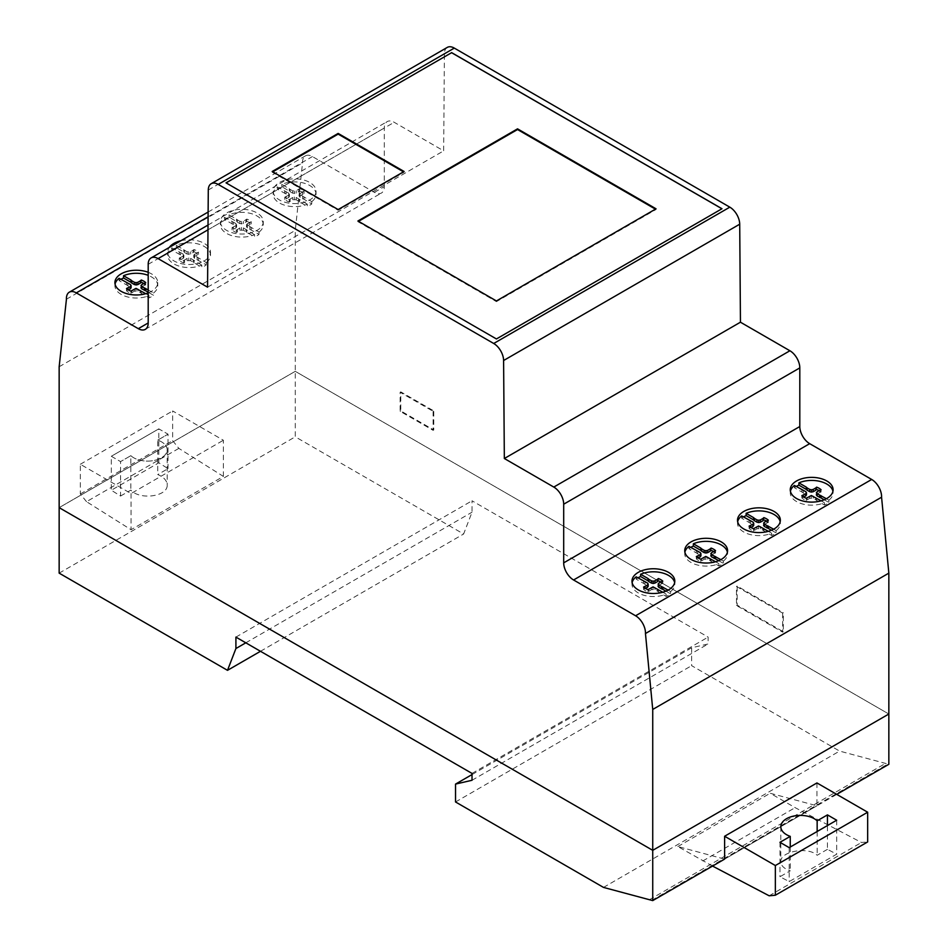 <?xml version="1.0" encoding="UTF-8"?>
<svg xmlns="http://www.w3.org/2000/svg" width="948" height="948" viewBox="0 0 948 948"><rect width="100%" height="100%" fill="white"/><g stroke="black" fill="none" stroke-linecap="round" stroke-linejoin="round"><path stroke-width="0.71" stroke-dasharray="4.74 3.56" d="M120.55 496.041L130.848 490.104C139.925 500.461 168.104 496.456 167.18 484.926C166.943 480.565 163.803 477.117 157.747 474.569L168.033 468.632L158.802 462.814L111.319 490.235L120.55 496.041L120.55 461.605L111.319 456.272L158.802 428.863L168.033 434.184L157.747 440.133L157.747 474.569M130.848 455.668A19.588 11.305 0 0 0 161.444 457.801A19.588 11.305 0 0 0 157.747 440.133A19.588 11.305 180 0 1 167.18 449.802A19.588 11.305 180 0 1 152.865 460.692A19.588 11.305 180 0 1 130.848 455.668L120.55 461.605L130.848 455.668L130.848 490.104M158.802 462.814L158.802 428.863L168.033 434.184L168.033 468.632M158.802 428.863L111.319 456.272L111.319 490.235M223.384 476.417L223.384 440.251L172.654 410.958L172.654 440.654L178.852 448.38L223.384 476.417L131.049 529.719L86.529 501.682L178.852 448.38M86.529 501.682L80.319 493.967L80.319 464.271L131.049 493.553L223.384 440.251M131.049 493.553L131.049 529.719M80.319 464.271L172.654 410.958M80.319 493.967L172.654 440.654M827.45 849.337L817.152 855.274C808.075 846.268 779.896 851.351 780.82 861.827C781.057 865.797 784.197 868.795 790.253 870.809L779.967 876.746L789.198 881.593L836.681 854.184L827.45 849.337L827.45 825.554M817.152 831.491L817.152 855.274M790.253 847.026L790.253 870.809M779.967 842.31L779.967 876.746M789.198 847.642L789.198 881.593M836.681 820.221L836.681 854.184M816.951 782.941L816.951 805.788L770.179 793.251L795.135 807.66L861.471 842.488L867.669 841.931M712.529 866.069L677.856 846.564L724.616 859.101L816.951 805.788M677.856 846.564L770.179 793.251M702.8 860.962L795.135 807.66M769.148 895.789L861.471 842.488M447.29 47.4A13.995 8.082 -120 0 0 444.399 53.704L443.664 150.851L394.214 122.304A13.995 8.082 -120 0 0 387.199 121.605A13.995 8.082 -120 0 0 384.307 128.004L384.307 186.649A13.983 8.082 60 0 1 381.404 193.048A13.983 8.082 60 0 1 374.413 192.361L312.413 156.562A13.983 8.082 -120 0 0 305.422 155.875A13.983 8.082 -120 0 0 302.542 162.914L295.266 230.435L295.266 371.332L59.155 507.642L295.266 371.332L888.845 714.022L295.266 371.332L295.266 436.815L463.619 534.008L472.021 512.216L472.021 500.793L708.132 637.103L708.132 643.965L691.637 647.768L691.637 665.662L839.608 751.089L888.845 764.289M59.155 573.137L295.266 436.815M260.487 651.288L463.619 534.008M245.805 642.815L472.021 512.216M235.91 637.103L472.021 500.793M472.021 773.426L708.132 637.103M472.021 780.275L708.132 643.965M472.021 774.575L691.637 647.768M455.538 801.972L691.637 665.662M603.509 887.411L839.608 751.089M724.616 859.101L836.74 794.365M632.138 582.653A21.425 12.371 0 0 0 631.972 584.169A21.425 12.371 0 0 0 651.786 596.505A21.425 12.371 0 0 0 666.1 594.123L666.1 596.411A21.425 12.371 0 0 0 670.58 593.839L665.934 591.149M668.103 590.118L670.58 591.552L670.58 593.839M670.58 591.552A21.425 12.371 0 0 0 674.81 584.169A21.425 12.371 0 0 0 674.656 582.653M684.894 552.186A21.425 12.371 0 0 0 684.729 553.715A21.425 12.371 0 0 0 704.542 566.039A21.425 12.371 0 0 0 718.868 563.669L718.868 565.944A21.425 12.371 0 0 0 723.348 563.373L718.691 560.695M720.859 559.664L723.348 561.098L723.348 563.373M723.348 561.098A21.425 12.371 0 0 0 727.578 553.715A21.425 12.371 0 0 0 727.412 552.186M737.663 521.72A21.425 12.371 0 0 0 737.497 523.249A21.425 12.371 0 0 0 757.31 535.584A21.425 12.371 0 0 0 771.636 533.203L771.636 535.49A21.425 12.371 0 0 0 776.104 532.918L771.459 530.228M773.627 529.197L776.104 530.631L776.104 532.918M776.104 530.631A21.425 12.371 0 0 0 780.346 523.249A21.425 12.371 0 0 0 780.18 521.72M790.419 491.265A21.425 12.371 0 0 0 790.253 492.782A21.425 12.371 0 0 0 810.066 505.118A21.425 12.371 0 0 0 824.393 502.736L824.393 505.023A21.425 12.371 0 0 0 828.872 502.452L824.215 499.774M826.383 498.731L828.872 500.165L828.872 502.452M828.872 500.165A21.425 12.371 0 0 0 833.102 492.782A21.425 12.371 0 0 0 832.937 491.265M115.064 284.127A21.425 12.371 0 0 0 114.909 285.644A21.425 12.371 0 0 0 134.723 297.98A21.425 12.371 0 0 0 149.037 295.598L149.037 297.885A21.425 12.371 0 0 0 153.517 295.314L148.196 292.245M148.196 289.958L153.517 293.027L153.517 295.314M153.517 293.027A21.425 12.371 0 0 0 157.747 285.644A21.425 12.371 0 0 0 148.196 275.347M148.196 272.301A21.425 12.371 180 0 1 157.747 282.599A21.425 12.371 180 0 1 148.196 292.896M201.806 265.144L190.643 258.377L187.123 258.377L183.734 260.653A13.556 7.833 180 0 1 179.267 258.069L183.201 256.114L183.876 255.095L183.201 254.088L171.849 247.843A21.425 12.371 0 0 0 167.666 255.19A21.425 12.371 0 0 0 187.479 267.514A21.425 12.371 0 0 0 201.806 265.144L201.806 267.431A21.425 12.371 0 0 0 206.285 264.848L194.565 258.401L193.759 257.311L194.565 256.363L198.488 254.419A13.331 7.703 0 0 0 194.02 251.836L190.643 254.1L187.123 254.1L176.304 247.547A21.425 12.371 0 0 0 171.849 250.13L183.201 256.363L183.876 257.382L183.201 258.401L179.267 260.356A13.556 7.833 0 0 0 183.734 262.928L187.123 260.664L190.643 260.664L201.806 267.431M206.285 262.572A21.425 12.371 0 0 0 210.515 255.19A21.425 12.371 0 0 0 190.702 242.854A21.425 12.371 0 0 0 176.304 245.259L187.123 251.824L190.643 251.812L194.02 249.549A13.331 7.703 180 0 1 198.488 252.132L193.759 255.024L206.285 262.572L206.285 264.848M180.914 240.709A21.425 12.371 180 0 1 190.702 239.808A21.425 12.371 180 0 1 210.515 252.144A21.425 12.371 180 0 1 187.479 264.468A21.425 12.371 180 0 1 167.666 252.144A21.425 12.371 180 0 1 169.289 247.416M254.562 234.677L243.399 227.911L239.891 227.911L236.502 230.186A13.556 7.833 180 0 1 232.035 227.603L235.969 225.648L236.633 224.64L235.969 223.621L224.605 217.388A21.425 12.371 0 0 0 220.434 224.723A21.425 12.371 0 0 0 240.247 237.059A21.425 12.371 0 0 0 254.562 234.677L254.562 236.964A21.425 12.371 0 0 0 259.041 234.393L247.321 227.935L246.516 226.845L247.333 225.897L251.244 223.953A13.331 7.703 0 0 0 246.776 221.382L243.411 223.633L239.891 223.645L229.072 217.08A21.425 12.371 0 0 0 224.605 219.663L235.969 225.908L236.633 226.928L235.969 227.935L232.035 229.89A13.556 7.833 0 0 0 236.502 232.473L239.891 230.198L243.399 230.198L254.562 236.964M259.041 232.106A21.425 12.371 0 0 0 263.271 224.723A21.425 12.371 0 0 0 243.458 212.388A21.425 12.371 0 0 0 229.072 214.805L239.891 221.358L243.411 221.358L246.776 219.095A13.331 7.703 180 0 1 251.244 221.666L246.516 224.569L259.041 232.106L259.041 234.393M243.458 209.342A21.425 12.371 180 0 1 263.271 221.678A21.425 12.371 180 0 1 240.247 234.014A21.425 12.371 180 0 1 220.434 221.678A21.425 12.371 180 0 1 224.605 214.343A21.425 12.371 180 0 1 243.458 209.342M307.318 204.211L296.167 197.457L292.648 197.457L289.259 199.72A13.556 7.833 180 0 1 284.791 197.148L288.725 195.193L289.401 194.174L288.725 193.155L277.373 186.922A21.425 12.371 0 0 0 273.19 194.257A21.425 12.371 0 0 0 293.003 206.593A21.425 12.371 0 0 0 307.318 204.211L307.318 206.498A21.425 12.371 0 0 0 311.797 203.927L299.272 196.39L304.012 193.499A13.331 7.703 0 0 0 299.544 190.915L296.167 193.179L292.648 193.179L281.829 186.626A21.425 12.371 0 0 0 277.373 189.209L288.725 195.442L289.401 196.461L288.725 197.468L284.791 199.424A13.556 7.833 0 0 0 289.259 202.007L292.648 199.732L296.167 199.732L307.318 206.498M311.797 201.64A21.425 12.371 0 0 0 316.039 194.257A21.425 12.371 0 0 0 296.214 181.933A21.425 12.371 0 0 0 281.829 184.339L292.648 190.892L296.167 190.892L299.544 188.628A13.331 7.703 180 0 1 304.012 191.212L299.272 194.103L311.797 201.64L311.797 203.927M296.214 178.876A21.425 12.371 180 0 1 316.039 191.212A21.425 12.371 180 0 1 293.003 203.547A21.425 12.371 180 0 1 273.19 191.212A21.425 12.371 180 0 1 277.373 183.876A21.425 12.371 180 0 1 296.214 178.876M281.829 184.339L281.829 186.626M289.259 188.628L289.259 190.915M290.076 189.41L290.076 191.697M292.648 190.892L292.648 193.179M294.401 191.283L294.401 193.57M296.167 190.892L296.167 193.179M298.738 189.41L298.738 191.697M299.544 188.628L299.544 190.915M304.012 191.212L304.012 193.499M302.661 191.674L302.661 193.961M300.089 193.155L300.089 195.442M299.272 194.103L299.272 196.39M284.791 191.212L284.791 193.499M277.373 186.922L277.373 189.209M286.154 191.674L286.154 193.961M288.725 193.155L288.725 195.442M289.401 194.174L289.401 196.461M288.725 195.193L288.725 197.468M286.154 196.674L286.154 198.962M284.791 197.148L284.791 199.424M289.259 199.72L289.259 202.007M290.076 198.938L290.076 201.225M292.648 197.457L292.648 199.732M294.271 196.994L294.271 199.281M296.167 197.457L296.167 199.732M298.738 198.938L298.738 201.225M299.544 199.72L299.544 202.007M304.012 197.148L304.012 199.424M302.661 196.674L302.661 198.962M300.089 195.193L300.089 197.468M229.072 214.805L229.072 217.08M236.502 219.095L236.502 221.382M237.32 219.877L237.32 222.152M239.891 221.358L239.891 223.645M241.645 221.749L241.645 224.036M243.411 221.358L243.411 223.633M245.982 219.877L245.982 222.152M246.776 219.095L246.776 221.382M251.244 221.666L251.244 223.953M249.893 222.14L249.893 224.415M247.333 223.621L247.333 225.897M246.516 224.569L246.516 226.845M232.035 221.666L232.035 223.953M224.605 217.388L224.605 219.663M233.398 222.14L233.398 224.415M235.969 223.621L235.969 225.908M236.633 224.64L236.633 226.928M235.969 225.648L235.969 227.935M233.398 227.129L233.398 229.416M232.035 227.603L232.035 229.89M236.502 230.186L236.502 232.473M237.32 229.392L237.32 231.679M239.891 227.911L239.891 230.198M241.515 227.449L241.515 229.736M243.399 227.911L243.399 230.198M245.982 229.404L245.982 231.679M246.776 230.186L246.776 232.473M251.244 227.603L251.244 229.89M249.893 227.141L249.893 229.416M247.321 225.648L247.321 227.935M176.304 245.259L176.304 247.547M183.734 249.549L183.734 251.836M184.552 250.331L184.552 252.618M187.123 251.824L187.123 254.1M188.877 252.215L188.877 254.502M190.643 251.812L190.643 254.1M193.214 250.331L193.214 252.618M194.02 249.549L194.02 251.836M198.488 252.132L198.488 254.419M197.137 252.595L197.137 254.882M194.565 254.076L194.565 256.363M193.759 255.024L193.759 257.311M179.267 252.132L179.267 254.419M171.849 247.843L171.849 250.13M180.63 252.595L180.63 254.882M183.201 254.088L183.201 256.363M183.876 255.095L183.876 257.382M183.201 256.114L183.201 258.401M180.63 257.595L180.63 259.882M179.267 258.069L179.267 260.356M183.734 260.653L183.734 262.928M184.552 259.859L184.552 262.146M187.123 258.377L187.123 260.664M188.747 257.915L188.747 260.202M190.643 258.377L190.643 260.664M193.214 259.859L193.214 262.146M194.02 260.653L194.02 262.928M198.488 258.069L198.488 260.356M197.137 257.595L197.137 259.882M194.565 256.114L194.565 258.401M145.719 282.599L145.719 284.874A13.331 7.703 0 0 0 143.74 283.428M144.369 283.061L144.369 285.348L145.719 284.874M141.809 284.542L141.809 286.829L144.369 285.348M140.991 287.777L141.809 286.829M126.511 282.599L126.511 284.874L131.108 287.848M119.081 278.309L119.081 280.596L126.511 284.874M127.873 283.061L127.873 285.348M130.445 284.542L130.445 286.829M127.873 289.59L126.511 290.811A13.556 7.833 0 0 0 130.978 293.394L134.367 291.119L137.875 291.119L149.037 297.885M128.501 289.981L127.873 290.337M126.511 288.524L126.511 290.811M130.978 291.107L130.978 293.394M131.796 290.325L131.796 292.6M134.367 288.832L134.367 291.119M135.991 288.37L135.991 290.657M137.875 288.832L137.875 291.119M140.446 290.325L140.446 292.612M141.252 291.107L141.252 293.394M149.037 295.598L145.755 293.702M120.894 279.352A21.425 12.371 0 0 0 119.081 280.596M821.075 489.737L821.075 492.024A13.331 7.703 0 0 0 819.084 490.566M819.724 490.199L819.724 492.486L821.075 492.024M817.152 491.68L817.152 493.967L819.724 492.486M816.346 494.915L817.152 493.967M801.854 489.737L801.854 492.024L806.464 494.986M794.436 485.447L794.436 487.734L801.854 492.024M803.217 490.199L803.217 492.486M805.788 491.68L805.788 493.967M803.229 496.74L801.854 497.949A13.556 7.833 0 0 0 806.321 500.532L809.711 498.257L813.23 498.257L824.393 505.023M803.845 497.119L803.229 497.487M801.854 495.674L801.854 497.949M806.321 498.245L806.321 500.532M807.139 497.463L807.139 499.75M809.711 495.982L809.711 498.257M811.334 495.52L811.334 497.807M813.23 495.982L813.23 498.257M815.801 497.463L815.801 499.75M816.607 498.245L816.607 500.532M824.393 502.736L821.11 500.84M796.249 486.49A21.425 12.371 0 0 0 794.436 487.734M768.318 520.191L768.318 522.478A13.331 7.703 0 0 0 766.328 521.021M766.968 520.665L766.968 522.941L768.318 522.478M764.396 522.147L764.396 524.434L766.968 522.941M763.578 525.37L764.396 524.434M749.098 520.191L749.098 522.478L753.707 525.453M741.68 515.913L741.68 518.189L749.098 522.478M750.461 520.665L750.461 522.941M753.032 522.147L753.032 524.434M750.461 527.195L749.098 528.415A13.556 7.833 0 0 0 753.565 530.999L756.954 528.723L760.474 528.723L771.636 535.49M751.089 527.586L750.461 527.941M749.098 526.128L749.098 528.415M753.565 528.711L753.565 530.999M754.383 527.918L754.383 530.205M756.954 526.436L756.954 528.723M758.578 525.974L758.578 528.261M760.474 526.436L760.474 528.723M763.045 527.929L763.045 530.205M763.851 528.711L763.851 530.999M771.636 533.203L768.342 531.307M743.481 516.956A21.425 12.371 0 0 0 741.68 518.189M715.55 550.658L715.55 552.945A13.331 7.703 0 0 0 713.571 551.487M714.2 551.12L714.2 553.407L715.55 552.945M711.628 552.601L711.628 554.888L714.2 553.407M710.822 555.836L711.628 554.888M696.342 550.658L696.342 552.945L700.939 555.907M688.912 546.368L688.912 548.655L696.342 552.945M697.692 551.12L697.692 553.407M700.264 552.601L700.264 554.888M697.704 557.661L696.342 558.882A13.556 7.833 0 0 0 700.797 561.453L704.186 559.19L707.706 559.19L718.868 565.944M698.32 558.04L697.704 558.408M696.342 556.595L696.342 558.882M700.797 559.166L700.797 561.453M701.627 558.384L701.627 560.671M704.186 556.903L704.186 559.19M705.81 556.44L705.81 558.728M707.706 556.903L707.706 559.19M710.277 558.384L710.277 560.671M711.083 559.166L711.083 561.453M718.868 563.669L715.586 561.773M690.725 547.411A21.425 12.371 0 0 0 688.912 548.655M662.782 581.124L662.782 583.399A13.331 7.703 0 0 0 660.803 581.954M661.443 581.586L661.443 583.873L662.782 583.399M658.872 583.067L658.872 585.354L661.443 583.873M658.054 586.302L658.872 585.354M643.574 581.124L643.574 583.399L648.183 586.374M636.155 576.834L636.155 579.121L643.574 583.399M644.936 581.586L644.936 583.873M647.508 583.067L647.508 585.354M644.936 588.115L643.574 589.336A13.556 7.833 0 0 0 648.041 591.919L651.43 589.644L654.95 589.644L666.1 596.411M645.564 588.507L644.936 588.862M643.574 587.049L643.574 589.336M648.041 589.632L648.041 591.919M648.859 588.85L648.859 591.125M651.43 587.357L651.43 589.644M653.054 586.895L653.054 589.182M654.95 587.357L654.95 589.644M657.521 588.85L657.521 591.137M658.327 589.632L658.327 591.919M666.1 594.123L662.818 592.227M637.957 577.877A21.425 12.371 0 0 0 636.155 579.121M404.097 171.493L404.097 172.181L403.504 171.837M338.152 209.567L338.152 210.255L404.097 172.181M272.195 171.493L272.195 172.181L338.152 210.255M272.787 171.837L272.195 172.181M656.04 208.809L656.04 209.496L655.447 209.153M496.432 300.954L496.432 301.642L656.04 209.496M357.929 220.991L357.929 221.678L496.432 301.642M358.522 221.334L357.929 221.678M226.098 182.881L496.432 339.029L721.985 208.809M433.106 411.302L433.106 430.345L400.127 411.302L400.127 392.271L433.106 411.302L433.769 410.922L400.791 391.891L400.791 410.922L433.769 429.965L433.769 410.922M433.769 429.965L433.106 430.345M400.791 410.922L400.127 411.302M400.791 391.891L400.127 392.271M782.657 613.119L782.657 632.15L736.489 605.499L736.489 586.457L782.657 613.119L783.309 612.74L737.153 586.077L737.153 605.12L783.309 631.771L783.309 612.74M783.309 631.771L782.657 632.15M737.153 605.12L736.489 605.499M737.153 586.077L736.489 586.457M207.553 287.173L443.664 150.851M66.431 299.224L302.542 162.914M59.155 366.757L295.266 230.435M111.319 456.272L120.55 461.605M157.747 440.133L168.033 434.184M721.321 858.213L813.657 804.899M649.427 899.711L885.539 763.401M651.762 900.339L887.873 764.029M208.287 190.015L444.399 53.704M207.991 229.819L394.214 122.304M148.196 264.326L384.307 128.004M374.413 192.361L384.307 186.649M208.086 216.808L312.413 156.562M167.18 449.802L167.18 484.926M780.82 826.692L780.82 861.827M674.81 581.124L674.81 584.169M727.578 550.669L727.578 553.715M780.346 520.203L780.346 523.249M833.102 489.737L833.102 492.782M157.747 282.599L157.747 285.644M210.515 252.144L210.515 255.19M263.271 221.678L263.271 224.723M316.039 191.212L316.039 194.257M273.19 191.212L273.19 194.257M220.434 221.678L220.434 224.723M167.666 252.144L167.666 255.19M114.909 282.599L114.909 285.644M790.253 489.737L790.253 492.782M737.497 520.203L737.497 523.249M684.729 550.669L684.729 553.715M631.972 581.124L631.972 584.169M208.027 225.055L387.199 121.605M145.293 329.371L381.404 193.048M208.122 212.056L305.422 155.875"/><path stroke-width="1.42" d="M827.45 814.889L817.152 820.838A19.588 11.305 0 0 0 786.556 818.705A19.588 11.305 0 0 0 790.253 836.373L779.967 842.31L789.198 847.642L836.681 820.221L827.45 814.889L836.681 820.221L789.198 847.642L779.967 842.31L790.253 836.373A19.588 11.305 180 0 1 780.82 826.692A19.588 11.305 180 0 1 795.135 815.801A19.588 11.305 180 0 1 817.152 820.838L827.45 814.889L827.45 825.554M817.152 820.838L817.152 831.491M790.253 836.373L790.253 847.026M775.346 865.536L775.346 895.232L867.669 841.931L867.669 812.223L816.951 782.941L724.616 836.255L775.346 865.536L867.669 812.223M652.734 900.6L603.509 887.411L455.538 801.972L455.538 784.091L472.021 780.275L472.021 773.426L235.91 637.103L235.91 648.527L227.508 670.331L59.155 573.137L59.155 507.642L652.734 850.332L652.734 900.6L724.616 859.101L724.616 836.255M775.346 895.232L769.148 895.789L712.529 866.069M504.336 458.512L553.798 487.071A13.983 8.082 60 0 1 563.693 504.206L563.693 562.851A13.983 8.082 -120 0 0 573.576 579.975L635.587 615.773A13.995 8.082 60 0 1 645.458 633.525L652.734 709.448L652.734 850.332L888.845 714.022L888.845 573.137L881.569 497.214A13.995 8.082 -120 0 0 871.686 479.463L809.687 443.664A13.983 8.082 60 0 1 799.804 426.529L799.804 367.895A13.983 8.082 -120 0 0 789.909 350.76L740.447 322.202L739.713 224.202A13.983 8.082 -120 0 0 729.818 207.162L454.305 48.099A13.995 8.082 -120 0 0 447.29 47.4L211.191 183.711A13.995 8.082 60 0 1 218.194 184.41L493.707 343.484A13.983 8.082 60 0 1 503.601 360.513L504.336 458.512L740.447 322.202M227.508 670.331L260.487 651.288M235.91 648.527L245.805 642.815M455.538 784.091L472.021 774.575M836.74 794.365L888.845 764.289L888.845 714.022L652.734 850.332L59.155 507.642L59.155 366.757L66.431 299.224A13.983 8.082 60 0 1 69.311 292.185A13.983 8.082 60 0 1 76.314 292.885L138.301 328.672A13.983 8.082 -120 0 0 145.293 329.371A13.983 8.082 -120 0 0 148.196 322.972L148.196 264.326A13.995 8.082 60 0 1 151.099 257.927A13.995 8.082 60 0 1 158.103 258.614L207.553 287.173L208.287 190.015A13.995 8.082 60 0 1 211.191 183.711M674.656 582.653A21.425 12.371 0 0 0 654.997 571.834A21.425 12.371 0 0 0 640.611 574.251L648.041 578.541L648.041 580.828L640.611 576.526A21.425 12.371 0 0 0 637.957 577.877M654.997 568.788A21.425 12.371 180 0 1 674.81 581.124A21.425 12.371 180 0 1 651.786 593.46A21.425 12.371 180 0 1 631.972 581.124A21.425 12.371 180 0 1 636.155 573.789A21.425 12.371 180 0 1 654.997 568.788M727.412 552.186A21.425 12.371 0 0 0 707.765 541.379A21.425 12.371 0 0 0 693.367 543.785L700.797 548.074L700.797 550.361L693.367 546.072A21.425 12.371 0 0 0 690.725 547.411M707.765 538.334A21.425 12.371 180 0 1 727.578 550.669A21.425 12.371 180 0 1 704.542 562.994A21.425 12.371 180 0 1 684.729 550.669A21.425 12.371 180 0 1 688.912 543.322A21.425 12.371 180 0 1 707.765 538.334M780.18 521.72A21.425 12.371 0 0 0 760.521 510.913A21.425 12.371 0 0 0 746.135 513.33L753.565 517.62L753.565 519.907L746.135 515.605A21.425 12.371 0 0 0 743.481 516.956M760.521 507.867A21.425 12.371 180 0 1 780.346 520.203A21.425 12.371 180 0 1 757.31 532.539A21.425 12.371 180 0 1 737.497 520.203A21.425 12.371 180 0 1 741.68 512.868A21.425 12.371 180 0 1 760.521 507.867M832.937 491.265A21.425 12.371 0 0 0 813.289 480.458A21.425 12.371 0 0 0 798.891 482.864L806.321 487.154L806.321 489.441L798.891 485.151A21.425 12.371 0 0 0 796.249 486.49M813.289 477.401A21.425 12.371 180 0 1 833.102 489.737A21.425 12.371 180 0 1 810.066 502.073A21.425 12.371 180 0 1 790.253 489.737A21.425 12.371 180 0 1 794.436 482.402A21.425 12.371 180 0 1 813.289 477.401M148.196 275.347A21.425 12.371 0 0 0 137.934 273.308A21.425 12.371 0 0 0 123.536 275.726L130.978 280.016L130.978 282.303L123.536 278.001A21.425 12.371 0 0 0 120.894 279.352M148.196 292.896A21.425 12.371 180 0 1 134.723 294.935A21.425 12.371 180 0 1 114.909 282.599A21.425 12.371 180 0 1 119.081 275.264A21.425 12.371 180 0 1 137.934 270.263A21.425 12.371 180 0 1 148.196 272.301M169.289 247.416A21.425 12.371 180 0 1 171.849 244.797A21.425 12.371 180 0 1 180.914 240.709M123.536 275.726L123.536 278.001M130.978 280.016L131.784 280.798L131.784 283.073L130.978 282.303M131.784 280.798L134.367 282.279L134.367 284.566L131.784 283.073M134.367 282.279L136.121 282.67L136.121 284.957L134.367 284.566M136.121 282.67L137.887 282.279L137.887 284.566L136.121 284.957M137.887 282.279L140.446 280.798L140.446 283.073L137.887 284.566M140.446 280.798L141.252 280.016L140.446 283.073M143.74 283.428A13.331 7.703 0 0 0 141.252 282.303M141.252 280.016A13.331 7.703 180 0 1 145.719 282.599L141.809 284.542L140.991 287.777L141.797 288.856L141.797 286.569L148.196 289.958M145.755 293.702L135.991 288.37L130.978 291.107A13.556 7.833 180 0 1 126.511 288.524L130.445 286.569L131.108 285.561L130.445 284.542L119.081 278.309A21.425 12.371 0 0 0 115.064 284.127M131.108 285.561L131.108 287.848L128.501 289.981M130.445 286.569L130.445 288.856M127.873 288.05L127.873 289.59M145.719 288.524L145.719 290.811L141.797 288.856M148.196 292.245L145.719 290.811M144.369 288.062L144.369 290.337M140.991 285.49L141.797 286.569M798.891 482.864L798.891 485.151M806.321 487.154L807.139 487.936L807.139 490.223L806.321 489.441M807.139 487.936L809.711 489.417L809.711 491.704L807.139 490.223M809.711 489.417L811.464 489.808L811.464 492.095L809.711 491.704M811.464 489.808L813.23 489.417L813.23 491.704L811.464 492.095M813.23 489.417L815.801 487.936L815.801 490.223L813.23 491.704M815.801 487.936L816.607 487.154L815.801 490.223M819.084 490.566A13.331 7.703 0 0 0 816.607 489.441M816.607 487.154A13.331 7.703 180 0 1 821.075 489.737L817.152 491.68L816.346 494.915L817.152 495.994L817.152 493.718L826.383 498.731M821.11 500.84L811.334 495.52L806.321 498.245A13.556 7.833 180 0 1 801.854 495.674L805.788 493.718L806.464 492.699L805.788 491.68L794.436 485.447A21.425 12.371 0 0 0 790.419 491.265M806.464 492.699L806.464 494.986L803.845 497.119M805.788 493.718L805.788 495.994M803.229 495.2L803.229 496.74M821.075 495.674L821.075 497.949L817.152 495.994M824.215 499.774L821.075 497.949M819.724 495.2L819.724 497.487M816.346 492.628L817.152 493.718M746.135 513.33L746.135 515.605M753.565 517.62L754.383 518.402L754.383 520.677L753.565 519.907M754.383 518.402L756.954 519.883L756.954 522.17L754.383 520.677M756.954 519.883L758.708 520.274L758.708 522.561L756.954 522.17M758.708 520.274L760.474 519.883L760.474 522.158L758.708 522.561M760.474 519.883L763.045 518.402L763.045 520.677L760.474 522.158M763.045 518.402L763.851 517.62L763.045 520.677M766.328 521.021A13.331 7.703 0 0 0 763.851 519.907M763.851 517.62A13.331 7.703 180 0 1 768.318 520.191L764.396 522.147L763.578 525.37L764.396 526.46L764.396 524.173L773.627 529.197M768.342 531.307L758.578 525.974L753.565 528.711A13.556 7.833 180 0 1 749.098 526.128L753.032 524.173L753.707 523.166L753.032 522.147L741.68 515.913A21.425 12.371 0 0 0 737.663 521.72M753.707 523.166L753.707 525.453L751.089 527.586M753.032 524.173L753.032 526.46M750.461 525.654L750.461 527.195M768.318 526.128L768.318 528.415L764.396 526.46M771.459 530.228L768.318 528.415M766.968 525.666L766.968 527.941M763.578 523.095L764.396 524.173M693.367 543.785L693.367 546.072M700.797 548.074L701.615 548.856L701.615 551.144L700.797 550.361M701.615 548.856L704.186 550.338L704.186 552.625L701.615 551.144M704.186 550.338L705.94 550.741L705.94 553.016L704.186 552.625M705.94 550.741L707.706 550.338L707.706 552.625L705.94 553.016M707.706 550.338L710.277 548.856L710.277 551.144L707.706 552.625M710.277 548.856L711.083 548.074L710.277 551.144M713.571 551.487A13.331 7.703 0 0 0 711.083 550.361M711.083 548.074A13.331 7.703 180 0 1 715.55 550.658L711.628 552.601L710.822 555.836L711.628 556.926L711.628 554.639L720.859 559.664M715.586 561.773L705.81 556.44L700.797 559.166A13.556 7.833 180 0 1 696.342 556.595L700.264 554.639L700.939 553.62L700.264 552.601L688.912 546.368A21.425 12.371 0 0 0 684.894 552.186M700.939 553.62L700.939 555.907L698.32 558.04M700.264 554.639L700.264 556.926M697.704 556.12L697.704 557.661M715.55 556.595L715.55 558.882L711.628 556.926M718.691 560.695L715.55 558.882M714.2 556.12L714.2 558.408M710.822 553.549L711.628 554.639M640.611 574.251L640.611 576.526M648.041 578.541L648.859 579.323L648.859 581.598L648.041 580.828M648.859 579.323L651.43 580.804L651.43 583.091L648.859 581.598M651.43 580.804L653.184 581.195L653.184 583.482L651.43 583.091M653.184 581.195L654.95 580.804L654.95 583.091L653.184 583.482M654.95 580.804L657.521 579.323L657.521 581.598L654.95 583.091M657.521 579.323L658.327 578.541L657.521 581.598M660.803 581.954A13.331 7.703 0 0 0 658.327 580.828M658.327 578.541A13.331 7.703 180 0 1 662.782 581.124L658.872 583.067L658.054 586.302L658.872 587.381L658.872 585.094L668.103 590.118M662.818 592.227L653.054 586.895L648.041 589.632A13.556 7.833 180 0 1 643.574 587.049L647.508 585.094L648.183 584.087L647.508 583.067L636.155 576.834A21.425 12.371 0 0 0 632.138 582.653M648.183 584.087L648.183 586.374L645.564 588.507M647.508 585.094L647.508 587.381M644.936 586.575L644.936 588.115M662.782 587.049L662.782 589.336L658.872 587.381M665.934 591.149L662.782 589.336M661.443 586.587L661.443 588.874M658.054 584.015L658.872 585.094M338.152 133.419L404.097 171.493L338.152 209.567L272.195 171.493L338.152 133.419L338.152 134.106L272.787 171.837M403.504 171.837L338.152 134.106M517.537 128.845L656.04 208.809L496.432 300.954L357.929 220.991L517.537 128.845L517.537 129.532L358.522 221.334M655.447 209.153L517.537 129.532M721.926 208.773L451.592 52.697L226.098 182.881M451.592 52.614L721.985 208.738L496.432 338.957L226.027 182.846L451.592 52.697M652.734 709.448L888.845 573.137M645.458 633.525L881.569 497.214M218.194 184.41L454.305 48.099M493.707 343.484L729.818 207.162M573.576 579.975L809.687 443.664M563.693 562.851L799.804 426.529M563.693 504.206L799.804 367.895M553.798 487.071L789.909 350.76M503.601 360.513L739.713 224.202M158.103 258.614L207.991 229.819M138.301 328.672L148.196 322.96M76.314 292.885L208.086 216.808M635.587 615.773L871.686 479.463M151.099 257.927L208.027 225.055M69.311 292.185L208.122 212.056"/></g></svg>

